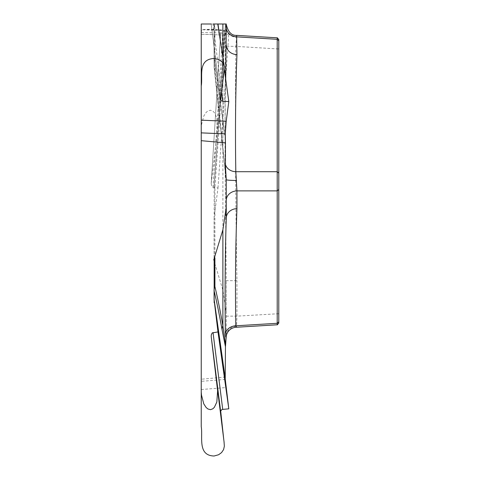 <?xml version="1.0" encoding="UTF-8"?>
<svg xmlns="http://www.w3.org/2000/svg" width="480" height="480" viewBox="0 0 480 480"><rect width="100%" height="100%" fill="white"/><g stroke="black" fill="none" stroke-linecap="round" stroke-linejoin="round"><path stroke-width="0.36" stroke-dasharray="2.4 1.8" d="M226.254 45.024L226.254 24L225.456 24L214.158 186.408L214.158 217.182L217.986 187.974L212.628 187.26L211.74 186.372L211.2 183.558L220.902 29.844L202.458 29.724L201.24 31.338L201.24 34.224L226.206 35.094L228.804 33.522L220.668 33.078L224.364 30.546L223.584 30.204L214.116 29.436C197.31 28.98 203.01 30.612 201.24 31.338L201.24 426.654M214.158 217.182L214.068 258.024L214.158 259.956L214.914 258.132L213.732 259.956L222.882 290.076L226.254 312.588L226.254 280.662L226.254 336.096A11.076 9.978 180 0 1 236.562 326.142L236.946 316.14L226.254 316.14M214.158 259.956L213.732 259.956M225.216 27.438L214.098 186.408A11.076 2.61 4 0 0 214.914 187.494A11.076 0.816 180 0 1 214.068 187.182A11.076 11.076 0 0 1 214.098 186.408A11.076 11.076 0 0 0 214.068 187.182A11.076 11.076 0 0 1 214.098 186.408L225.456 24L201.24 24L201.24 34.26L226.104 35.13M217.77 24L213.024 24L221.538 91.95M217.986 24L213.732 24L217.986 24M278.784 321.882L278.784 40.722M225.492 173.988L214.122 67.338A11.076 7.998 174.4 0 0 214.914 69.756L225.456 172.812M225.456 166.29L225.06 108.882L225.708 79.356M225.192 136.584L214.158 57.204L214.158 24L214.914 27.648L213.732 24M214.914 258.132L214.914 187.494L222.882 73.098L225.624 24M277.206 39.306L277.206 48.894L235.818 46.392L236.562 37.284A11.076 9.156 180 0 1 226.254 28.146L225.354 46.236L225.06 157.284L226.254 280.662L236.946 280.662C235.53 202.572 235.152 124.482 235.818 46.392L225.354 46.236M214.068 258.024L214.068 218.526M226.254 338.496L226.254 312.588M225.456 377.028L201.24 379.224M211.2 183.558L217.608 129.234L216.84 117.882L214.362 112.596L212.826 111.102L210.492 110.232L207.942 110.922L206.124 112.416L203.784 116.034L201.486 124.818L201.24 127.788M278.784 48.894L277.206 48.894L277.206 323.298M217.986 187.974L228.804 33.522M226.206 35.094L226.086 35.13C225.648 35.046 225.372 33.522 225.264 30.558L201.24 29.718M225.192 28.596L225.264 30.558M236.562 37.284L236.646 35.388M222.06 72.516A11.076 1.368 4 0 0 222.882 73.098L222.882 290.076M201.24 32.4L220.668 33.078L211.23 183.198M225.456 173.166L222.06 141.666A11.076 8.814 173.4 0 0 222.108 142.548A11.076 8.814 173.4 0 0 222.882 145.044L222.882 57.336M226.254 218.214L226.254 200.478M214.068 24L214.068 66.252L214.068 24M220.218 40.026L224.292 69.234M222.06 141.666L214.098 66.636A11.076 7.998 174.4 0 0 214.122 67.326A11.076 11.076 0 0 1 214.068 66.252A11.076 9.162 -0 0 0 214.914 69.756L214.914 27.648M220.668 99.318L211.23 24M214.068 301.38L214.068 261.882M236.184 327.264L236.562 326.142M223.818 440.022L224.04 441.78M214.098 186.408L214.158 186.408A11.076 6.156 180 0 0 214.068 187.182M278.784 313.71L236.946 316.14L236.946 280.662M213.024 187.374L222.714 33.306M214.068 66.252A11.076 5.538 180 0 0 214.098 66.636L214.098 58.2L225.216 138.168M214.098 58.2A11.076 9.552 -7.9 0 1 214.158 57.204A11.076 4.896 0 0 0 214.068 57.816A11.076 5.538 0 0 0 214.098 58.2M201.24 389.514L226.206 387.564M225.264 379.446L201.24 381.318M217.668 128.454L224.364 30.546M211.2 24.114L220.674 99.696M216.426 380.694L223.956 441.138M217.128 386.214L217.422 388.554"/><path stroke-width="0.72" d="M213.024 24L217.77 24L224.256 66.276M211.23 24L201.24 24L201.24 426.654C203.01 436.728 197.31 455.616 214.116 456L218.628 454.74L221.574 452.58L223.584 449.592L224.352 446.196L224.04 441.78M222.882 57.336L222.882 24L217.77 24M222.882 24L226.254 24L225.708 79.356M278.784 323.148L277.248 324.78L277.206 323.298L277.206 39.306L277.248 37.842L278.784 39.456M278.784 39.678L278.784 322.878M225.456 172.812L225.456 142.878L201.24 140.682M236.646 35.388L236.946 54.612C235.512 93.618 235.14 132.648 235.818 171.714L236.946 190.89A11.076 9.594 -0 0 0 226.254 200.478L226.254 179.658L225.624 174.936M236.562 180.48A11.076 0.822 -0 0 1 226.254 179.658L225.456 166.29M278.784 173.13L277.206 171.714L235.818 171.714A11.076 9.588 -1.7 0 1 225.456 164.52M236.946 54.612A11.076 9.594 0 0 1 226.254 45.024M278.784 189.474L277.206 190.89L236.946 190.89L236.946 208.626C235.512 247.716 235.14 286.776 235.818 325.8A11.076 9.594 -1.7 0 0 225.354 333.54C225.642 337.266 225.948 338.118 226.254 336.096L225.456 346.74L222.06 329.73A11.076 10.182 169.9 0 1 222.882 325.764L225.624 344.97M222.06 329.73C219.378 314.7 216.726 301.746 214.098 290.862L214.098 299.298L225.216 378.306L225.456 346.74M278.784 40.722L277.206 39.306L236.946 36.876A11.076 9.594 -0 0 1 226.254 27.288M225.216 378.306L214.158 300.294L217.986 331.932L212.214 332.928L211.284 334.854L211.23 336.708L217.608 390.672L216.84 402.024L214.362 407.31L212.826 408.804L210.492 409.674L207.942 408.984L206.124 407.49L203.784 403.872L201.486 395.088L201.24 392.118M214.158 302.724L214.158 259.956L213.732 259.956L222.882 229.83L226.254 207.318L226.254 218.214C225.108 255.084 224.808 293.526 225.354 333.54M226.254 181.41L226.254 207.318M225.456 142.878L225.264 133.902L201.24 132.87M214.158 259.956L214.914 258.132L214.914 286.656A11.076 9.978 -0 0 0 214.068 290.472A11.076 5.538 0 0 0 214.098 290.862A11.076 10.608 166.4 0 1 214.914 286.656C217.542 297.612 220.2 310.644 222.882 325.764L222.882 229.83M214.914 258.132L213.732 259.956M236.946 208.626A11.076 9.594 0 0 0 226.254 218.214M217.986 24L220.218 40.026M224.292 69.234L228.804 101.556L222.714 101.292L221.37 100.836L220.668 99.318L223.944 72.012L224.256 66.3L223.584 64.104L221.574 61.41L218.628 59.508L214.116 58.47C197.31 59.31 203.01 76.566 201.24 85.914M201.24 120.168L226.206 121.242L228.804 101.556M226.206 121.242L225.264 133.902M217.986 331.932L228.804 408.828L221.988 409.476L220.686 411.018L223.818 440.022M225.192 378.732L228.804 408.828M278.784 321.882L277.206 323.298L235.818 325.8L236.184 327.264M220.668 411.516L211.23 336.708M201.24 31.338L201.24 32.4M221.538 91.95L222.714 101.292M214.098 299.298A11.076 9.588 -8 0 0 214.158 300.294A11.076 11.052 180 0 1 214.068 298.908A11.076 5.538 180 0 0 214.098 299.298M213.024 332.532L222.714 409.308M236.874 35.382L277.488 37.842M236.664 35.388C231.534 35.676 228.06 31.992 226.254 24.348M236.298 327.258L277.488 324.768M226.254 336.15L226.776 333.99L228.006 331.722C230.136 328.968 232.866 327.48 236.202 327.252M217.422 388.554L224.118 442.404"/></g></svg>
